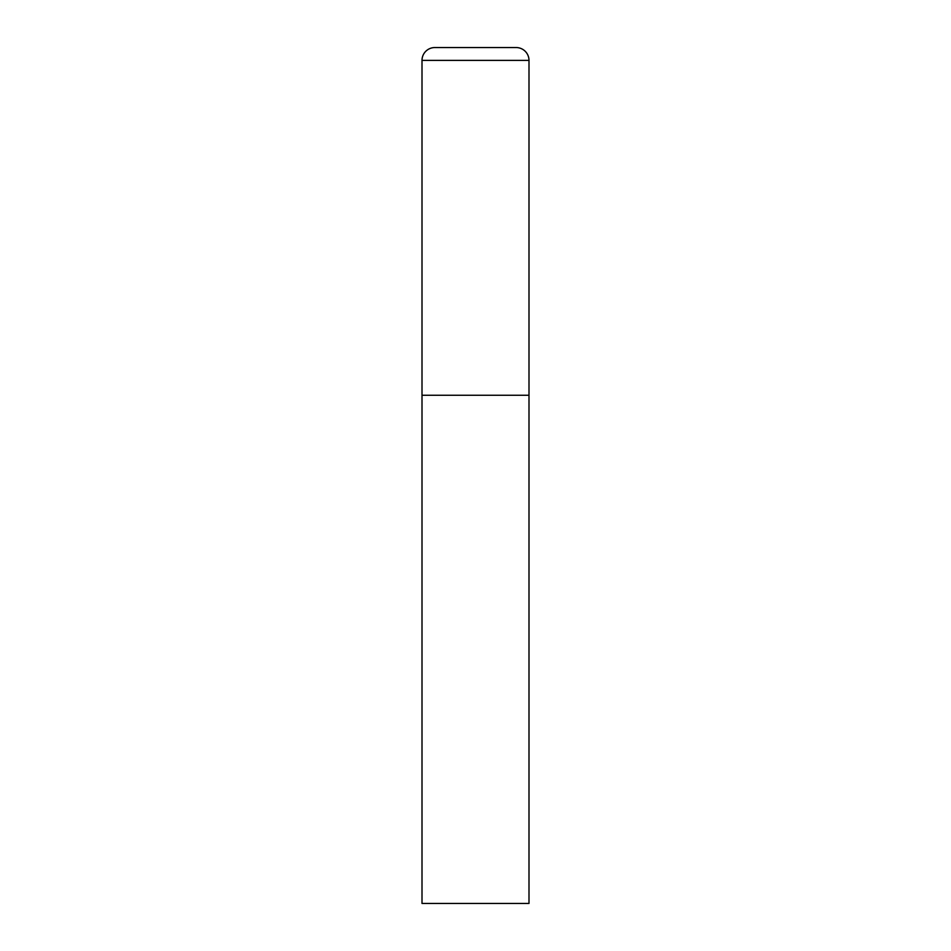 <?xml version="1.0" encoding="UTF-8"?>
<svg xmlns="http://www.w3.org/2000/svg" width="951" height="951" viewBox="0 0 951 951"><rect width="100%" height="100%" fill="white"/><g stroke="black" fill="none" stroke-linecap="round" stroke-linejoin="round"><path stroke-width="1.43" d="M422.006 60.388L422.006 903.45L528.994 903.45L528.994 395.259L422.006 395.259L528.994 395.259L528.994 60.388A12.838 12.838 0 0 0 516.155 47.55L434.845 47.55A12.838 12.838 0 0 0 422.006 60.388L528.994 60.388"/></g></svg>

